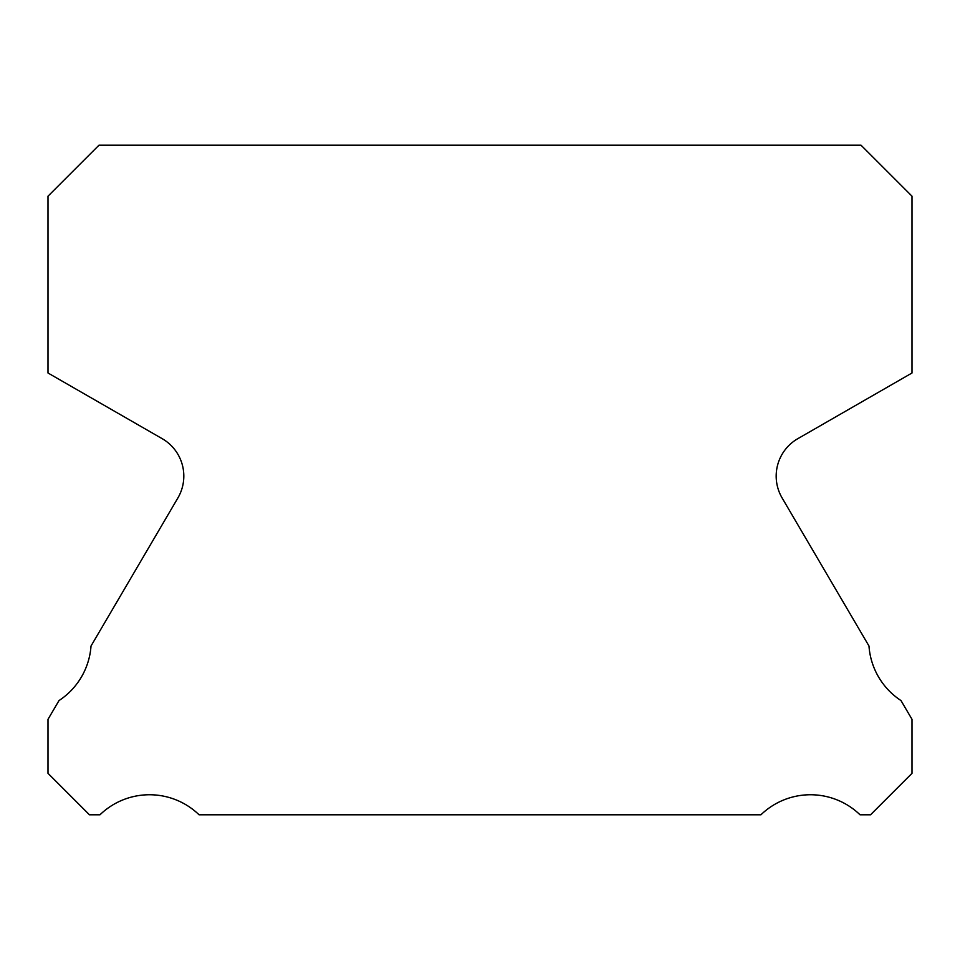 <?xml version="1.0" encoding="UTF-8"?>
<svg xmlns="http://www.w3.org/2000/svg" width="960" height="960" viewBox="0 0 960 960"><rect width="100%" height="100%" fill="white"/><g stroke="black" fill="none" stroke-linecap="round" stroke-linejoin="round"><path stroke-width="1.44" d="M782.124 497.976A43.2 43.2 0 0 1 797.784 438.696L912 372.996L912 196.176L861.024 145.2L98.976 145.2L48 196.176L48 372.996L162.216 438.696A43.2 43.2 0 0 1 177.876 497.976L91.02 646.008A71.28 71.28 0 0 1 59.004 700.572L48 719.328L48 773.328L89.472 814.8L99.96 814.8A71.28 71.28 0 0 1 199.08 814.8L760.92 814.8A71.28 71.28 0 0 1 860.04 814.8L870.528 814.8L912 773.328L912 719.328L900.996 700.572A71.28 71.28 0 0 1 868.98 646.008L782.124 497.976"/></g></svg>
